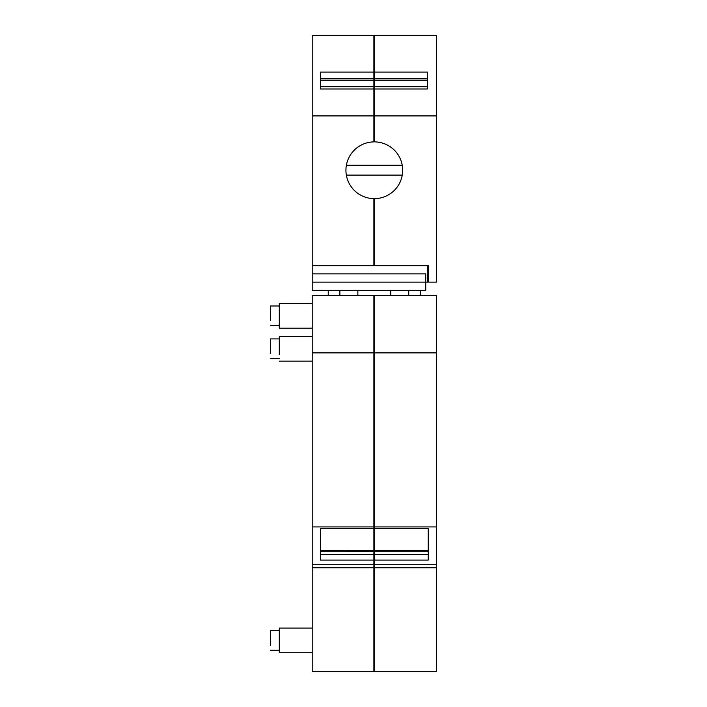 <?xml version="1.0" encoding="UTF-8"?>
<svg xmlns="http://www.w3.org/2000/svg" width="707" height="707" viewBox="0 0 707 707"><rect width="100%" height="100%" fill="white"/><g stroke="black" fill="none" stroke-linecap="round" stroke-linejoin="round"><path stroke-width="1.06" d="M312.202 567.774L312.202 671.65L373.897 671.65L373.897 567.774L312.202 567.774L312.202 564.734L373.897 564.734L373.897 567.774M312.202 352.881L373.897 352.881L373.897 295.296L312.202 295.296L312.202 564.734M320.43 528.536L373.897 528.536L373.897 550.788L320.43 550.788L320.43 528.536L320.43 560.103L373.897 560.103L373.897 564.734M373.897 528.536L373.897 352.881M312.202 526.936L373.897 526.936M373.897 295.296L374.728 295.296L374.728 526.936L436.422 526.936L436.422 671.65L374.728 671.65L374.728 567.774L436.422 567.774M312.202 652.729L279.3 652.729L279.3 628.055L312.202 628.055M279.3 354.684L279.3 336.435L312.202 336.435M312.202 328.207L279.3 328.207L279.3 303.524L312.202 303.524M373.897 550.788L373.897 560.103M320.43 554.359L373.897 554.359M339.864 295.296L339.864 290.365M408.761 295.296L408.761 290.365M320.43 551.195L374.728 551.213L374.728 554.359L428.195 554.359M373.897 669.184L374.728 669.184M373.897 568.198L374.728 568.198M373.897 565.158L374.728 565.158M373.897 559.997L374.728 559.997M373.897 556.064L374.728 556.064M373.897 554.659L374.728 554.659M373.897 525.601L374.728 525.601M373.897 523.472L374.728 523.472M373.897 352.033L374.728 352.033M373.897 297.771L374.728 297.771M270.578 645.12L270.578 630.52L279.3 630.52M270.578 353.5L270.578 338.9L279.3 338.9M270.578 320.598L270.578 305.99L279.3 305.99M374.728 554.359L374.728 567.774M374.728 526.936L374.728 551.195L428.195 551.195M374.728 295.296L436.422 295.296L436.422 526.936M374.728 352.881L436.422 352.881M374.728 564.734L436.422 564.734M374.728 528.536L428.195 528.536L428.195 560.103L374.728 560.103M374.728 550.788L428.195 550.788L428.195 528.536M312.202 282.137L312.202 290.365L425.729 290.365L425.729 282.137L312.202 282.137L312.202 265.682L373.897 265.682L373.897 198.64A28.377 28.377 0 0 1 345.935 170.263A28.377 28.377 0 0 1 373.897 141.886L373.897 115.904L312.202 115.904L312.202 265.682M373.897 72.07L373.897 86.678L320.43 86.678L320.43 88.976L320.43 72.07L373.897 72.07L373.897 35.35L312.202 35.35L312.202 115.904M427.779 265.682L427.779 282.137L425.729 282.137L425.729 273.865L312.202 273.865M320.43 88.976L373.897 88.976L373.897 115.904M420.382 290.365L420.382 295.296M328.242 290.365L328.242 295.296M374.728 265.682L428.61 265.682L428.61 282.137L436.422 282.137L436.422 115.904L374.728 115.904L374.728 141.886A28.377 28.377 0 0 1 402.69 170.263A28.377 28.377 0 0 1 374.728 198.64L374.728 265.682M436.422 115.904L436.422 35.35L374.728 35.35L374.728 115.904M374.728 263.216L373.897 263.216M373.897 86.678L373.897 88.976M373.897 78.839L320.43 78.839M427.779 279.672L428.61 279.672M374.728 72.07L427.373 72.07L427.373 88.976L374.728 88.976M374.728 86.678L427.373 86.678L427.373 88.976M427.373 80.324L374.728 80.324M427.373 78.839L374.728 78.839M374.728 37.816L373.897 37.816M374.728 72.68L373.897 72.68M374.728 87.871L373.897 87.871M374.728 92.847L373.897 92.847M374.728 117.477L373.897 117.477M374.728 139.412L373.897 139.412M374.728 201.106L373.897 201.106M373.897 80.324L320.43 80.324M402.274 175.106L346.35 175.106M402.248 165.235L346.377 165.235M312.202 361.109L279.3 361.109M279.3 650.263L270.578 650.263M279.3 358.643L270.578 358.643M279.3 325.733L270.578 325.733M357.857 290.365L357.857 295.296M390.768 290.365L390.768 295.296"/></g></svg>
